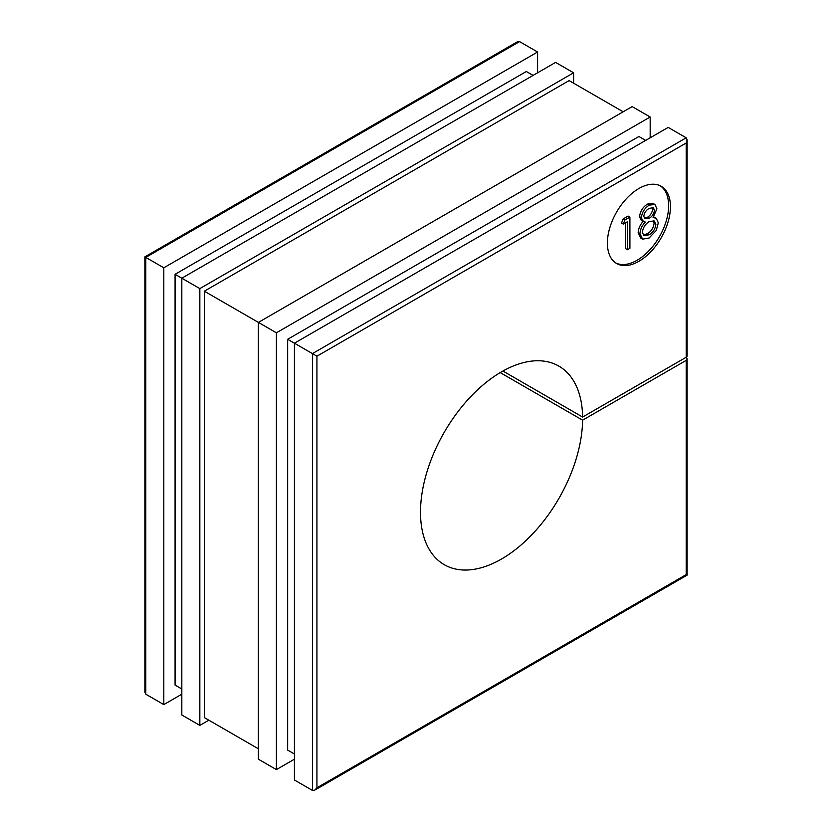 <?xml version="1.0" encoding="UTF-8"?>
<svg xmlns="http://www.w3.org/2000/svg" width="832" height="832" viewBox="0 0 832 832"><rect width="100%" height="100%" fill="white"/><g stroke="black" fill="none" stroke-linecap="round" stroke-linejoin="round"><path stroke-width="1.25" d="M638.914 261.3A44.585 25.74 120 0 0 668.044 222.019A44.585 25.74 120 0 0 661.201 186.295A44.585 25.74 120 0 0 638.914 188.5A44.585 25.74 120 0 0 609.794 227.781A44.585 25.74 120 0 0 616.626 263.505A44.585 25.74 120 0 0 638.914 261.3M615.742 262.954A44.585 25.74 120 0 0 637.114 260.26A44.585 25.74 120 0 0 665.985 221.79A44.585 25.74 120 0 0 660.286 185.806M686.202 137.8L668.19 127.4L294.414 343.2L294.414 780L312.426 790.4L312.426 353.6L686.202 137.8L687.128 139.859L687.128 355.94A3.182 1.841 180 0 1 686.202 357.24L582.608 417.05A114.639 66.186 120 0 0 558.886 366.122A114.639 66.186 120 0 0 501.561 371.8A114.639 66.186 120 0 0 426.67 472.815A114.639 66.186 120 0 0 444.246 564.678A114.639 66.186 120 0 0 501.561 559A114.639 66.186 120 0 0 582.608 420.17L500.209 372.59M653.65 216.84L656.271 218.254L658.31 222.81L656.271 230.454L649.095 238.025L642.564 239.138L639.954 233.667C640.224 229.486 642.002 225.607 645.289 222.04L643.146 221.53L641.337 217.703C642.065 212.202 644.696 208.01 649.262 205.13L654.919 204.495L656.926 208.79L653.089 217.537L656.271 218.254M642.564 239.138L640.765 238.098L638.154 232.627C638.425 228.446 640.203 224.567 643.49 221M643.146 221.53L641.347 220.49L639.538 216.663C640.255 211.162 642.897 206.97 647.462 204.09L653.12 203.455L654.919 204.495M627.484 249.704L627.484 221.697L623.324 224.099L621.525 223.059L623.116 218.941L628.108 216.06L629.907 217.1L629.907 248.3L627.484 249.704L625.685 248.664L625.685 222.737M537.586 72.8L537.586 52L519.574 41.6L517.327 41.818L144.872 256.859L144.872 692.141L145.798 694.2L163.81 704.6L181.823 694.2M533.083 75.4L526.334 71.5L175.074 274.3L175.074 685.1L181.823 689M573.612 83.2L573.612 72.8L555.599 62.4L181.823 278.2L175.074 274.3M623.158 111.8L569.109 80.6L204.339 291.2L204.339 717.6L258.388 748.8M650.177 137.8L650.177 117L632.164 106.6L258.388 322.4L204.339 291.2M645.674 140.4L638.914 136.5L287.654 339.3L287.654 750.1L294.414 754M650.177 117L276.401 332.8L276.401 769.6L294.414 759.2M573.612 72.8L199.836 288.6L199.836 725.4L208.842 720.2M537.586 52L163.81 267.8L163.81 704.6M163.81 267.8L145.798 257.4C144.581 256.693 144.581 256.693 145.798 257.4L145.798 694.2M199.836 288.6L181.823 278.2L181.823 715L199.836 725.4M276.401 332.8L258.388 322.4L258.388 759.2L276.401 769.6M687.128 139.859L686.202 143L316.93 356.2L287.654 339.3M582.608 420.17L686.202 360.36A3.182 1.841 0 0 0 687.128 359.06A3.182 1.841 0 0 0 686.202 357.76L685.745 357.5M582.608 417.05L502.913 371.03M312.426 790.4L314.673 790.182L316.93 787.8L686.202 574.6C687.419 575.307 687.419 575.307 686.202 574.6L686.202 360.36M623.324 224.099L624.915 219.981L623.116 218.941M624.915 219.981L629.907 217.1M649.126 208.406C646.131 210.132 644.342 212.784 643.76 216.351L644.966 218.743L649.22 218.348C652.215 216.466 653.983 213.71 654.503 210.09L653.266 207.667L649.126 208.406M649.282 221.52C645.31 223.974 643.011 227.594 642.377 232.357L643.916 235.664L649.126 234.801C653.047 232.471 655.304 228.966 655.886 224.266L654.274 220.979L649.282 221.52M649.262 205.13L647.462 204.09M641.337 217.703L639.538 216.663M639.954 233.667L638.154 232.627M654.503 210.09L652.704 209.05L652.257 207.376M644.259 218.098L647.421 217.308C650.416 215.426 652.174 212.67 652.704 209.05M649.22 218.348L647.421 217.308M655.886 224.266L654.087 223.226L653.255 220.584M643.136 234.957L647.327 233.761C651.248 231.431 653.494 227.926 654.087 223.226M649.126 234.801L647.327 233.761M519.574 41.6L145.798 257.4M686.202 357.24L686.202 143M316.93 356.2L316.93 787.8M687.128 359.06L687.128 575.141L314.673 790.182"/></g></svg>
